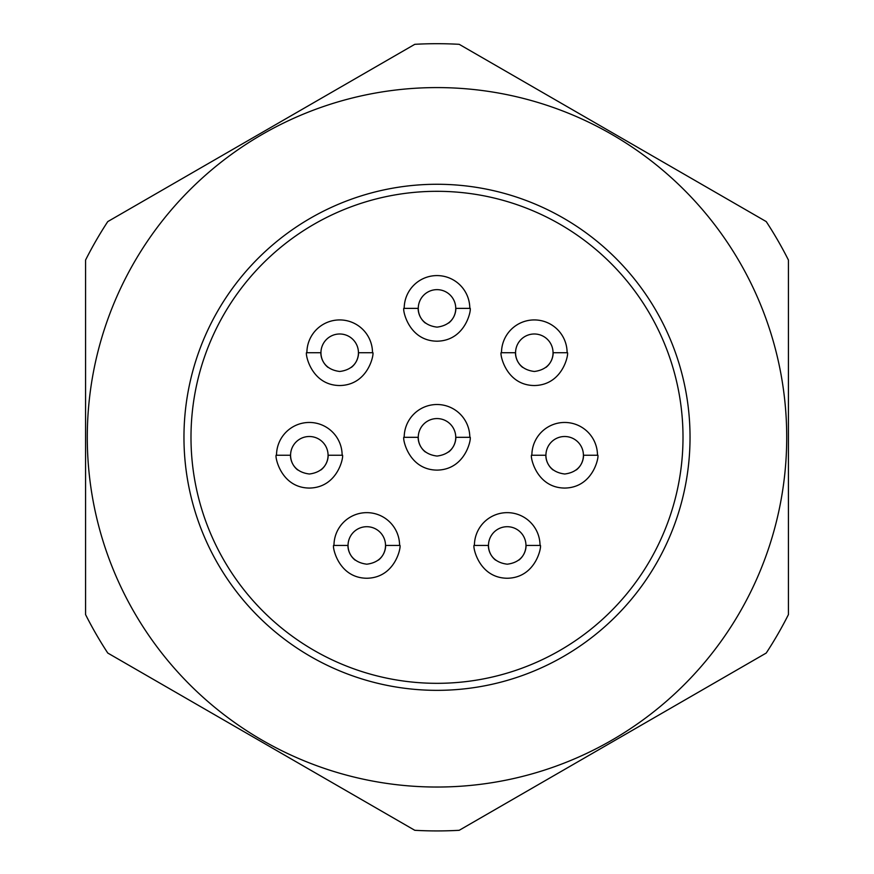 <?xml version="1.0" encoding="UTF-8"?>
<svg xmlns="http://www.w3.org/2000/svg" width="874" height="874" viewBox="0 0 874 874"><rect width="100%" height="100%" fill="white"/><g stroke="black" fill="none" stroke-linecap="round" stroke-linejoin="round"><path stroke-width="1.31" d="M414.789 44.323A393.617 393.617 0 0 1 459.211 44.323L766.236 221.592A393.617 393.617 0 0 1 788.435 260.059L788.435 614.575A393.617 393.617 0 0 1 766.236 653.042L459.211 830.3A393.617 393.617 0 0 1 414.789 830.3L107.764 653.042A393.617 393.617 0 0 1 85.565 614.575L85.565 260.059A393.617 393.617 0 0 1 107.764 221.592L414.789 44.323L107.764 221.592M437 184.272A253.034 253.034 0 0 1 656.134 563.828A253.034 253.034 0 0 1 217.866 563.828A253.034 253.034 0 0 1 437 184.272M437 87.586A349.72 349.72 0 0 1 786.578 447.182A349.72 349.72 0 0 1 417.269 786.48A349.72 349.72 0 0 1 87.422 427.441A349.72 349.72 0 0 1 437 87.586M425.321 451.967A18.747 18.747 0 0 1 437 418.57A18.747 18.747 0 0 1 455.747 437.317C455.867 435.012 457.714 453.486 437.044 456.053C416.286 453.551 418.122 435.023 418.253 437.317L404.203 437.317A32.797 32.797 0 0 1 437 404.509A32.797 32.797 0 0 1 469.797 437.317L455.747 437.317A18.747 18.747 0 0 1 448.723 451.934M469.797 437.317C472.08 434.138 467.71 469.589 437.109 470.114C406.53 469.906 401.832 434.17 404.203 437.317M459.211 830.3L766.236 653.042M107.764 653.042L414.789 830.3M85.565 260.059L85.565 614.575M766.236 221.592L459.211 44.323M437 683.326A246.009 246.009 0 0 1 223.952 314.312A246.009 246.009 0 0 1 650.048 314.312A246.009 246.009 0 0 1 437 683.326M495.536 560.103A18.747 18.747 0 0 1 507.226 526.705A18.747 18.747 0 0 1 525.962 545.442C526.093 543.147 527.94 561.611 507.27 564.189C486.512 561.676 488.348 543.158 488.479 545.442L474.418 545.442A32.797 32.797 0 0 1 507.226 512.645A32.797 32.797 0 0 1 540.023 545.442L525.962 545.442A18.747 18.747 0 0 1 518.948 560.07M540.023 545.442C542.306 542.262 537.936 577.725 507.335 578.249C476.756 578.042 472.058 542.306 474.418 545.442M355.095 560.103A18.747 18.747 0 0 1 366.774 526.705A18.747 18.747 0 0 1 385.521 545.442C385.653 543.147 387.499 561.611 366.829 564.189C346.071 561.676 347.907 543.158 348.038 545.442L333.977 545.442A32.797 32.797 0 0 1 366.774 512.645A32.797 32.797 0 0 1 399.582 545.442L385.521 545.442A18.747 18.747 0 0 1 378.497 560.07M399.582 545.442C401.854 542.262 397.495 577.725 366.894 578.249C336.315 578.042 331.617 542.306 333.977 545.442M290.638 456.774A18.747 18.747 0 0 1 309.32 436.508A18.747 18.747 0 0 1 328.067 455.256C328.198 452.961 330.033 471.425 309.374 474.003C288.617 471.49 290.452 452.961 290.583 455.256L276.523 455.256A32.797 32.797 0 0 1 309.32 422.459A32.797 32.797 0 0 1 342.127 455.256L328.067 455.256A18.747 18.747 0 0 1 321.042 469.884M297.641 469.917A18.747 18.747 0 0 1 290.671 457.102M342.127 455.256C344.4 452.077 340.03 487.539 309.429 488.063C278.861 487.856 274.163 452.12 276.523 455.256M321.009 354.254A18.747 18.747 0 0 1 339.691 333.988A18.747 18.747 0 0 1 358.438 352.725C358.569 350.43 360.405 368.894 339.746 371.472C318.977 368.959 320.813 350.441 320.955 352.725L306.894 352.725A32.797 32.797 0 0 1 339.691 319.928A32.797 32.797 0 0 1 372.499 352.725L358.438 352.725A18.747 18.747 0 0 1 351.414 367.353M328.012 367.386A18.747 18.747 0 0 1 321.042 354.571M372.499 352.725C374.771 349.545 370.401 385.008 339.8 385.532C309.232 385.325 304.534 349.589 306.894 352.725M425.321 323.041A18.747 18.747 0 0 1 437 289.644A18.747 18.747 0 0 1 455.747 308.38C455.867 306.086 457.714 324.549 437.044 327.127C416.286 324.615 418.122 306.097 418.253 308.38L404.203 308.38A32.797 32.797 0 0 1 437 275.583A32.797 32.797 0 0 1 469.797 308.38L455.747 308.38A18.747 18.747 0 0 1 448.723 323.009M469.797 308.38C472.08 305.201 467.71 340.663 437.109 341.188C406.53 340.98 401.832 305.244 404.203 308.38M522.619 367.386A18.747 18.747 0 0 1 534.309 333.988A18.747 18.747 0 0 1 553.045 352.725C553.176 350.43 555.023 368.894 534.353 371.472C513.595 368.959 515.431 350.441 515.562 352.725L501.501 352.725A32.797 32.797 0 0 1 534.309 319.928A32.797 32.797 0 0 1 567.106 352.725L553.045 352.725A18.747 18.747 0 0 1 546.032 367.353M567.106 352.725C569.389 349.545 565.019 385.008 534.418 385.532C503.839 385.325 499.141 349.589 501.501 352.725M552.991 469.917A18.747 18.747 0 0 1 564.68 436.508A18.747 18.747 0 0 1 583.417 455.256C583.548 452.961 585.394 471.425 564.724 474.003C543.967 471.49 545.802 452.961 545.933 455.256L531.873 455.256A32.797 32.797 0 0 1 564.68 422.459A32.797 32.797 0 0 1 597.477 455.256L583.417 455.256A18.747 18.747 0 0 1 576.403 469.884M597.477 455.256C599.761 452.077 595.391 487.539 564.79 488.063C534.211 487.856 529.513 452.12 531.873 455.256"/></g></svg>
